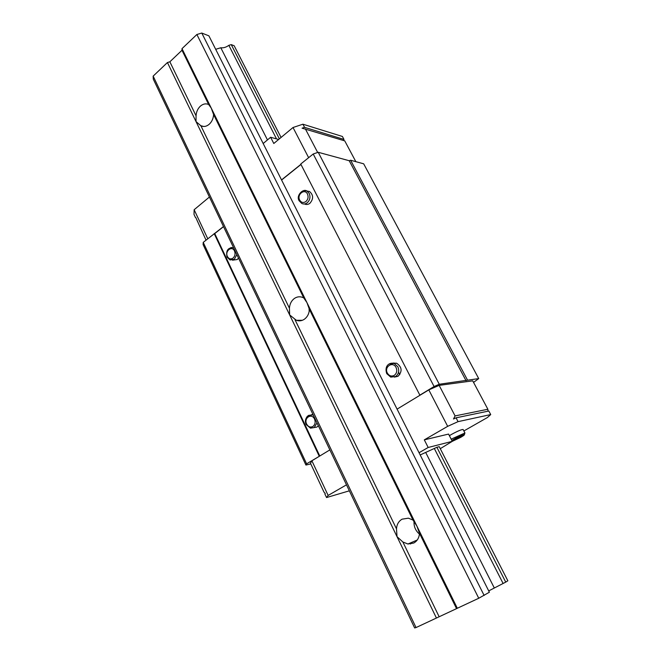 <?xml version="1.0" encoding="UTF-8"?>
<svg xmlns="http://www.w3.org/2000/svg" width="661" height="661" viewBox="0 0 661 661"><rect width="100%" height="100%" fill="white"/><g stroke="black" fill="none" stroke-linecap="round" stroke-linejoin="round"><path stroke-width="0.99" d="M416.042 627.562L436.425 618.035L397.03 536.682L396.493 528.85C396.823 524.38 398.699 521.157 402.103 519.166L408.382 518.174L412.985 520.05L416.926 526.164L419.495 533.295C419.14 537.831 417.231 541.07 413.761 543.028L407.953 544.011L402.871 541.987L397.03 536.682L289.642 314.909L289.427 308.216C289.725 304.019 291.352 300.788 294.319 298.508C296.979 296.682 299.764 296.318 302.688 297.417L303.779 297.954L306.944 302.614L309.422 309.431C309.108 313.686 307.448 316.941 304.432 319.197C301.862 320.924 299.177 321.287 296.376 320.296L289.642 314.909L196.02 121.583L196.061 115.807C196.325 111.849 197.763 108.635 200.366 106.157C203.067 103.851 205.835 103.306 208.661 104.512L211.214 108.032L213.602 114.551C213.321 118.559 211.867 121.798 209.215 124.268C206.48 126.54 203.712 127.052 200.911 125.797L196.02 121.583L167.431 62.531L153.154 76.122L153.278 79.13L414.654 627.95L416.042 627.562L153.154 76.122M309.199 311.364L309.067 308.142M289.427 308.216L200.911 125.797M396.493 528.85L294.963 319.618M303.779 297.954L213.602 114.551M436.425 618.035L457.321 608.269L181.998 48.658L181.99 50.261L169.86 61.803L167.431 62.531M412.985 520.05L309.422 309.431M208.661 104.512L181.99 50.261M419.429 534.08C415.546 530.733 413.745 526.495 414.034 521.364M196.061 115.807L169.86 61.803M439.102 616.655L402.871 541.987M507.846 580.804L439.243 446.679L436.88 447.29L505.731 582.118L507.846 580.804M281.065 137.447L234.168 45.758L231.251 44.617L228.846 45.336C226.087 47.303 223.41 48.104 220.807 47.757L215.684 49.302M399.781 374.638L398.542 372.209M394.03 363.376L393.807 362.947M279.372 138.851L231.251 44.617M488.719 590.901L503.104 583.473L434.302 448.472L436.88 447.29M276.521 138.893L228.846 45.336M503.104 583.473L505.731 582.118M494.321 588.009L425.676 452.43L434.302 448.472M267.465 139.917L220.807 47.757M457.321 608.269L478.746 598.255L489.38 592.223L208.901 35.843L201.787 33.05L196.879 34.496L181.998 48.658M484.141 595.47L201.787 33.05M478.746 598.255L196.879 34.496M456.487 608.525L419.495 533.295M410.58 544.02L410.117 543.078M449.389 435.682L451.446 434.442C457.61 431.096 461.494 429.443 463.113 429.493L463.13 429.534M392.948 363.153L396.617 363.22C402.037 367.045 402.508 371.399 398.029 376.291L394.394 377.117M307.018 191.021L309.579 191.55C313.521 195.045 313.611 198.978 309.852 203.34C308.109 204.604 306.332 204.819 304.531 203.976L304.473 203.968M311.645 414.703L312.909 414.298M318.346 425.734L316.883 427.089L313.157 427.684M238.514 258.104L237.2 259.542L232.49 260.186M328.137 495.436L311.885 460.791L310.48 463.254L324.006 492.148L325.245 493.412L324.857 493.949L326.542 497.551L328.137 495.436L346.496 484.827M195.747 217.469L206.034 240.133M207.761 238.745L194.152 209.719L194.004 214.42L195.408 217.428M419.049 452.711L428.179 447.48L424.304 439.854L447.679 426.345L458.065 421.644L490.718 414.571L488.826 411.018L456.073 417.818L453.487 418.991L455.082 415.918L487.876 409.25L487.967 411.2M487.876 409.25L472.731 380.852L439.144 385.371L455.082 415.918M458.065 421.644L456.073 417.818M447.679 426.345L428.807 389.891L439.144 385.371M355.841 161.664L344.761 140.892L302.077 128.168L304.547 127.342L343.976 139.421L343.637 140.553M343.976 139.421L342.406 136.472L302.912 124.202L293.021 127.507L273.794 143.495L270.63 137.265L263.177 143.511M317.66 152.468L305.365 128.903M304.547 127.342L302.912 124.202M308.637 157.682L293.021 127.507M490.718 414.571L487.397 417.537L463.873 430.947M455.404 439.681L453.496 440.16L455.669 438.623L461.659 436.128L455.404 439.681L455.074 439.044M459.469 437.673L459.089 436.938M420.181 454.95L425.676 452.43M278.636 139.471L270.63 137.265M281.528 179.916L300.904 164.349M281.586 180.023L300.962 164.465M428.807 389.891L397.079 409.134M428.179 447.48L452.298 441.333L440.267 448.687M424.304 439.854L448.555 434.079L452.298 441.333L460.725 437.359C464.179 435.335 465.154 434.451 463.625 434.715C459.932 435.954 456.016 437.879 451.876 440.499M349.347 490.826L326.542 497.551M329.856 449.893L311.885 460.791M209.421 197.019L194.152 209.719M310.794 463.915L305.927 465.047L203.109 244.603L203.233 242.38L223.484 226.541M214.643 233.647L223.534 226.649M419.925 395.278L300.738 164.027L313.215 153.996L318.214 152.278L349.215 160.722L350.619 160.235L363.674 163.812L478.721 378.596L473.557 382.389M305.927 465.047L306.605 463.832L319.651 456.082M419.545 395.336L434.079 386.52L439.268 384.248L478.721 378.596M203.233 242.38L306.605 463.832M214.172 233.589L319.222 456.181M214.8 233.664L319.784 456.007M313.215 153.996L434.079 386.52M318.214 152.278L439.268 384.248M349.215 160.722L466.063 380.711M350.619 160.235L467.517 380.067M464.931 432.98L451.182 439.16M386.751 373.647L390.734 377.109L395.584 376.547C398.723 374.076 399.475 370.821 397.856 366.789L394.171 363.418L389.106 364.021M396.079 367.541C392.973 360.939 383.851 366.764 387.338 373.068C389.147 375.952 391.452 376.72 394.27 375.357C396.774 373.382 397.377 370.771 396.079 367.541M299.235 200.886L301.837 203.481C303.639 204.323 305.415 204.109 307.175 202.836C309.968 200.192 310.645 197.052 309.208 193.409L306.894 190.996L303.87 190.533M307.481 194.028C304.713 188.121 296.574 194.532 299.681 200.118C301.284 202.654 303.349 203.142 305.853 201.572C308.092 199.457 308.629 196.937 307.481 194.028M313.347 415.224L312.281 414.811L308.365 415.455M314.537 419.091C311.728 412.72 303.498 417.983 306.638 424.081C308.266 426.882 310.348 427.675 312.893 426.469C315.148 424.668 315.702 422.205 314.537 419.091M306.167 424.552L310.48 428.154L314.206 427.56L316.991 422.875M227.045 257.129C225.765 250.593 227.938 247.462 233.573 247.726L230.904 247.536M234.506 250.998C232.003 245.264 224.608 251.089 227.425 256.526C228.888 258.996 230.755 259.533 233.027 258.129C235.06 256.187 235.556 253.816 234.506 250.998M227.062 257.154L230.02 259.971L234.341 259.294L236.836 254.576M302.383 320.288L296.376 320.296M203.712 126.482L200.547 125.64M417.215 540.029L407.953 544.011M464.319 434.897L464.914 432.947L463.113 429.493M396.617 363.22L394.171 363.418C390.056 362.245 384.024 365.145 386.743 373.639M309.579 191.55L306.894 190.996C303.069 188.129 295.599 195.879 299.218 200.861M313.091 414.687L307.481 416.133C305.258 418.934 304.82 421.735 306.159 424.544"/></g></svg>
